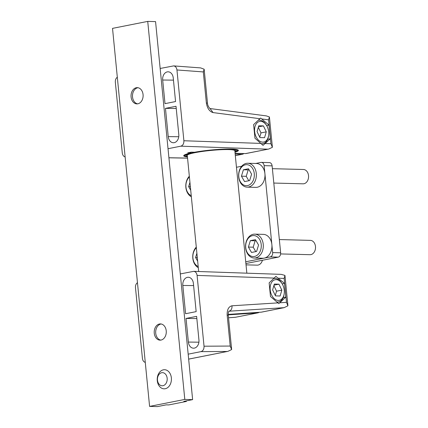 <?xml version="1.0" encoding="UTF-8"?>
<svg xmlns="http://www.w3.org/2000/svg" width="428" height="428" viewBox="0 0 428 428"><rect width="100%" height="100%" fill="white"/><g stroke="black" fill="none" stroke-linecap="round" stroke-linejoin="round"><path stroke-width="0.64" d="M236.459 167.273L241.729 166.23M255.687 163.469L260.941 162.426A3.82 2.841 91.5 0 1 261.406 162.389A3.82 2.841 91.5 0 1 264.124 165.652L272.652 252.595L280.64 252.804L272.117 165.855A3.82 2.841 91.5 0 0 269.399 162.597L261.406 162.389M272.652 252.595A3.82 2.841 -88.5 0 1 270.207 256.934L245.726 261.781M270.207 256.934L278.195 257.142L245.897 263.536M278.195 257.142A3.82 2.841 -88.5 0 0 280.64 252.804M238.781 176.711A10.507 7.811 91.5 0 1 245.506 164.78A10.507 7.811 91.5 0 1 254.269 173.645A10.507 7.811 91.5 0 1 247.544 185.57A10.507 7.811 91.5 0 1 238.781 176.711M238.68 176.946A11.941 8.876 91.5 0 1 247.796 163.261A11.941 8.876 91.5 0 1 256.286 173.458A11.941 8.876 91.5 0 1 247.175 187.143A11.941 8.876 91.5 0 1 238.68 176.946M241.446 176.181L243.404 169.772L248.486 168.766L251.605 174.169L249.647 180.579L244.565 181.584L241.446 176.181L246.239 176.309L248.197 169.9L249.043 169.729M272.39 168.68L303.431 169.488A7.164 5.323 91.5 0 1 308.524 175.603A7.164 5.323 91.5 0 1 303.061 183.815L273.802 183.056M247.796 163.261L256.42 163.485A11.941 8.876 91.5 0 1 264.916 173.682A11.941 8.876 91.5 0 1 255.8 187.368L247.175 187.143M243.404 169.772L248.197 169.9M248.802 180.75L246.239 176.309M157.477 380.176A6.57 4.879 -88.5 0 0 162.956 385.714A6.57 4.879 -88.5 0 0 167.161 378.261A6.57 4.879 -88.5 0 0 161.682 372.718A6.57 4.879 -88.5 0 0 157.477 380.176M157.274 380.663A9.555 7.099 -88.5 0 0 164.068 388.822A9.555 7.099 -88.5 0 0 171.361 377.876A9.555 7.099 -88.5 0 0 164.566 369.717A9.555 7.099 -88.5 0 0 157.274 380.663M228.252 314.869L257.806 312.852L235.609 317.25L228.531 317.763M283.218 297.578L285.872 297.053L279.746 302.773L286.493 302.345L287.91 305.811L284.08 307.668L261.594 312.119A4.778 3.151 -101.2 0 1 261.331 312.156L228.236 314.414M137.458 282.657C136.013 283.759 135.355 285.417 135.478 287.621L142.422 358.402C142.727 360.574 143.68 361.911 145.279 362.409M285.872 297.053L284.534 283.422L275.9 276.386L269.148 282.887L270.48 296.524L278.799 303.618L279.746 302.773M274.295 278.088L197.094 275.418L204.033 346.204C204.103 349.109 203.086 350.917 200.978 351.623L188.17 354.159M204.033 346.204L230.194 346.054L231.628 349.574L227.91 351.356L188.652 359.092M284.08 307.668L229.034 311.204C231.195 310.498 232.179 308.695 231.997 305.79C228.622 306.587 227.006 309.663 227.15 315.019L228.285 315.249L231.612 349.221M193.386 283.379A7.164 5.323 -88.5 0 0 188.689 277.291A7.164 5.323 -88.5 0 0 182.826 285.471L185.597 313.724L196.158 311.632L193.386 283.379M188.374 342.074A7.164 5.323 -88.5 0 0 193.868 348.183A7.164 5.323 -88.5 0 0 198.94 339.982L196.623 316.356L186.057 318.448L188.374 342.074L198.897 342.186M197.094 275.418C196.709 272.952 195.585 271.593 193.718 271.341L180.3 273.931M259.095 312.306A4.778 3.151 -101.2 0 1 258.073 312.82A4.778 3.151 -101.2 0 1 257.806 312.852M196.837 318.566L186.057 318.448M282.207 283.882L284.534 283.422M258.073 312.82L235.609 317.25M286.493 302.345L284.149 278.425L284.946 275.413L281.196 274.364L193.718 271.341M138.009 87.724A8.121 6.035 -88.5 0 0 132.53 96.99A8.121 6.035 -88.5 0 0 137.586 103.844M161.163 323.985A8.121 6.035 -88.5 0 0 155.728 333.246A8.121 6.035 -88.5 0 0 160.794 340.105M149.591 406.397L112.527 28.371L147.73 21.4L155.562 21.603L192.627 399.629L183.826 401.373L186.378 401.437L168.776 404.925L166.219 404.856L157.418 406.6L149.591 406.397L184.8 399.426L192.627 399.629M147.73 21.4L184.8 399.426M166.23 330.844A8.121 6.035 91.5 0 1 160.035 340.148A8.121 6.035 91.5 0 1 154.257 333.214A8.121 6.035 91.5 0 1 160.452 323.91A8.121 6.035 91.5 0 1 166.23 330.844M143.064 94.583A8.121 6.035 91.5 0 1 136.869 103.886A8.121 6.035 91.5 0 1 131.091 96.953A8.121 6.035 91.5 0 1 137.286 87.649A8.121 6.035 91.5 0 1 143.064 94.583M186.324 400.875L186.378 401.437M198.191 266.532A10.507 7.811 91.5 0 1 192.916 258.047A10.507 7.811 91.5 0 1 196.356 247.839M198.303 267.682A11.941 8.876 91.5 0 1 192.819 258.282A11.941 8.876 91.5 0 1 196.286 247.111M197.656 261.117L195.58 257.522L196.885 253.258M195.58 257.522L197.308 257.565M262.407 260.267A7.164 5.323 91.5 0 1 257.196 265.151L246.025 264.862M245.731 247.593A10.507 7.811 91.5 0 1 252.456 235.662A10.507 7.811 91.5 0 1 261.219 244.522A10.507 7.811 91.5 0 1 254.494 256.452A10.507 7.811 91.5 0 1 245.731 247.593M245.635 247.823A11.941 8.876 91.5 0 1 254.746 234.143A11.941 8.876 91.5 0 1 263.236 244.34A11.941 8.876 91.5 0 1 254.125 258.02A11.941 8.876 91.5 0 1 245.635 247.823M248.395 247.063L250.353 240.654L255.436 239.648L258.555 245.051L256.597 251.461L251.514 252.466L248.395 247.063L253.189 247.186L255.147 240.777L255.992 240.611M279.34 239.562L310.38 240.37A7.164 5.323 91.5 0 1 315.473 246.485A7.164 5.323 91.5 0 1 310.011 254.692L280.624 253.932M254.746 234.143L263.37 234.367A11.941 8.876 91.5 0 1 271.866 244.565A11.941 8.876 91.5 0 1 262.749 258.245L254.125 258.02M250.353 240.654L255.147 240.777M255.751 251.627L253.189 247.186M246.844 273.176L234.838 150.736A23.888 2.638 174.4 0 0 220.575 149.72A23.888 2.638 174.4 0 0 195.088 152.657A23.888 2.638 174.4 0 0 187.293 155.401L198.678 271.512M284.256 290.211A10.507 6.934 -101.2 0 1 284.176 293.769A10.507 6.934 -101.2 0 1 277.002 300.231A10.507 6.934 -101.2 0 1 270.196 289.847A10.507 6.934 -101.2 0 1 274.027 280.11A10.507 6.934 -101.2 0 1 282.223 283.919A10.507 6.934 -101.2 0 1 284.256 290.211M284.176 293.769L284.069 294.491A11.941 7.881 -101.2 0 1 278.489 301.954A11.941 7.881 -101.2 0 1 276.986 302.029M281.838 290.147L280.11 295.994L275.498 295.876L272.615 289.906L274.337 284.058L278.954 284.181L281.838 290.147L276.558 291.195L275.295 295.459M278.954 284.181L274.016 285.16M273.872 285.642L276.558 291.195M273.85 278.521L273.824 278.526A11.941 7.881 -101.2 0 1 273.85 278.521A11.941 7.881 -101.2 0 1 281.854 283.293L282.223 283.919M191.241 195.655A10.507 7.811 91.5 0 1 185.966 187.17A10.507 7.811 91.5 0 1 189.406 176.962M191.353 196.805A11.941 8.876 91.5 0 1 185.87 187.405A11.941 8.876 91.5 0 1 189.337 176.229M190.706 190.235L188.63 186.64L189.936 182.376M188.63 186.64L190.358 186.688M268.698 131.92A10.507 6.934 -101.2 0 1 268.624 135.478A10.507 6.934 -101.2 0 1 261.449 141.941A10.507 6.934 -101.2 0 1 254.639 131.551A10.507 6.934 -101.2 0 1 258.475 121.82A10.507 6.934 -101.2 0 1 266.671 125.623A10.507 6.934 -101.2 0 1 268.698 131.92M268.624 135.478L268.517 136.2A11.941 7.881 -101.2 0 1 262.931 143.664A11.941 7.881 -101.2 0 1 261.465 143.744M266.28 131.856L264.558 137.704L259.94 137.581L257.057 131.615L258.785 125.768L263.397 125.891L266.28 131.856L261 132.905L259.743 137.169M263.397 125.891L258.459 126.87M258.319 127.351L261 132.905M258.303 120.231A11.941 7.881 -101.2 0 1 266.296 125.003L266.671 125.623M234.983 152.229A27.467 3.033 174.4 0 0 238.401 150.389A27.467 3.033 174.4 0 0 223.079 149.169A27.467 3.033 174.4 0 0 194.521 152.245L191.257 152.159L187.737 152.855L191 152.94A27.467 3.033 174.4 0 0 183.724 155.749A27.467 3.033 174.4 0 0 187.437 156.889M190.931 152.224L191 152.94M206.36 102.961L203.316 71.931L204.156 69.218L207.489 103.191L206.36 102.961C207.264 108.343 209.495 111.553 213.053 112.591L210.046 108.552M168.022 148.709L180.83 146.173C182.938 145.461 183.96 143.653 183.89 140.748L176.951 69.967C176.582 67.56 175.496 66.201 173.682 65.896L160.158 68.475M265.205 143.557L270.945 143.755L268.597 119.84L261.717 118.941L260.604 118.048L253.622 124.591L254.96 138.223L263.054 145.365L270.352 138.758L267.661 139.287M270.352 138.758L269.014 125.12L266.649 125.591M176.24 108.482L165.459 108.37L176.026 106.278L178.792 134.531A7.164 5.323 -88.5 0 1 173.725 142.733A7.164 5.323 -88.5 0 1 168.231 136.623L178.754 136.735M165.459 108.37L168.231 136.623M173.244 77.928A7.164 5.323 -88.5 0 0 168.546 71.84A7.164 5.323 -88.5 0 0 162.683 80.02L164.999 103.646L175.56 101.554L173.244 77.928M117.309 77.206C115.87 78.308 115.212 79.961 115.335 82.165L122.274 152.951C122.579 155.118 123.532 156.455 125.131 156.958M235.165 154.091L242.055 154.267L235.314 155.605M270.945 143.755L272.385 147.312L268.747 149.035L246.041 153.534A4.778 3.151 -101.2 0 1 245.581 153.572L235.09 153.299M243.751 153.524A4.778 3.151 -101.2 0 1 242.521 154.23A4.778 3.151 -101.2 0 1 242.055 154.267M261.717 118.941L269.014 125.12M204.156 69.218L200.646 67.902L173.682 65.896M268.597 119.84L269.394 116.946L266.312 115.892L210.084 108.557C210.255 109.113 207.489 106.058 207.489 103.191M268.747 149.035L245.581 153.572M264.124 165.652L272.117 165.855M283.534 307.759L261.331 312.156M284.149 278.425L278.409 278.227M200.978 351.623L227.118 351.474M230.194 346.054L227.15 315.019M182.826 285.471L193.606 285.583M231.997 305.79L277.986 302.88M234.919 151.582A25.081 2.771 174.4 0 0 224.459 149.426A25.081 2.771 174.4 0 0 194.291 152.636A25.081 2.771 174.4 0 0 187.373 156.241M234.956 151.94A26.274 2.9 174.4 0 0 226.396 149.222A26.274 2.9 174.4 0 0 193.488 152.614A26.274 2.9 174.4 0 0 187.411 156.605M259.93 118.711L213.053 112.591M203.316 71.931L176.951 69.967M183.89 140.748L261.091 143.417M180.83 146.173L267.784 149.174M187.555 158.082L168.91 157.745M162.683 80.02L173.458 80.132M227.91 351.356L188.657 359.129M228.782 311.236L229.092 311.103C229.017 311.605 228.178 311.274 228.285 315.249M235.582 317.271L228.531 317.785M287.9 305.405L284.978 275.637M234.64 149.955L234.694 150.49M187.336 154.594L187.384 155.129M278.489 301.954L277.194 302.211M234.956 151.983L237.47 150.816L238.139 150.025M187.175 154.219L187.111 154.722C187.073 154.786 187.213 154.144 194.403 152.625C203.557 150.763 219.473 149.254 228.317 149.404C236.347 149.656 234.624 150.217 234.988 150.089L234.721 149.559M183.912 155.343L185.26 156.204L187.416 156.643M262.931 143.664L261.652 143.915M272.369 147.002L269.447 117.235M242.521 154.23L235.32 155.658M187.56 158.146L168.916 157.809"/></g></svg>
